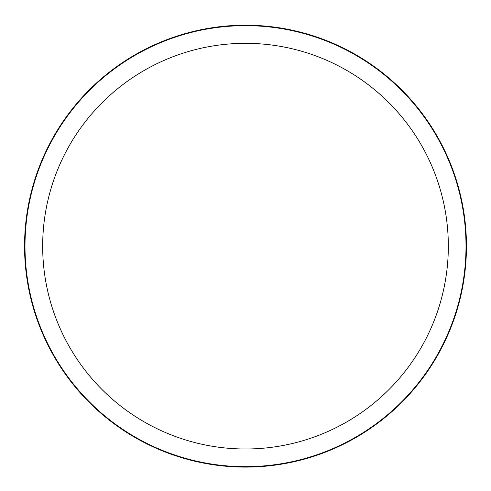 <?xml version="1.0" encoding="UTF-8"?>
<svg xmlns="http://www.w3.org/2000/svg" width="491" height="491" viewBox="0 0 491 491"><rect width="100%" height="100%" fill="white"/><g stroke="black" fill="none" stroke-linecap="round" stroke-linejoin="round"><path stroke-width="0.74" d="M466.45 246.157A220.95 220.95 0 0 1 135.025 437.506A220.95 220.95 0 0 1 135.025 54.808A220.95 220.95 0 0 1 466.45 246.157M466.008 246.157A220.508 220.508 0 0 1 135.246 437.125A220.508 220.508 0 0 1 135.246 55.195A220.508 220.508 0 0 1 466.008 246.157A220.508 220.508 0 0 1 135.246 437.125A220.508 220.508 0 0 1 135.246 55.195A220.508 220.508 0 0 1 466.008 246.157M448.332 246.157A202.832 202.832 0 0 1 144.084 421.818A202.832 202.832 0 0 1 144.084 70.501A202.832 202.832 0 0 1 448.332 246.157"/></g></svg>
